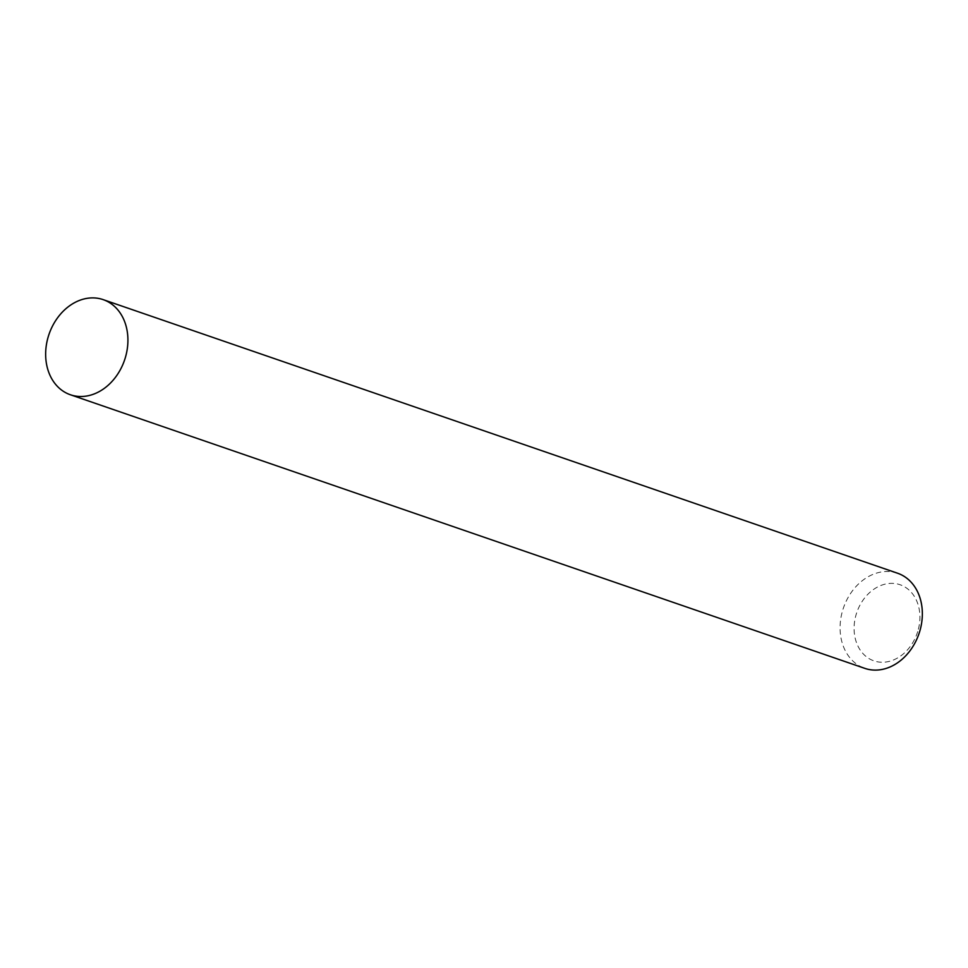 <?xml version="1.0" encoding="UTF-8"?>
<svg xmlns="http://www.w3.org/2000/svg" width="968" height="968" viewBox="0 0 968 968"><rect width="100%" height="100%" fill="white"/><g stroke="black" fill="none" stroke-linecap="round" stroke-linejoin="round"><path stroke-width="0.73" stroke-dasharray="4.84 3.63" d="M917.712 631.596A40.245 31.932 109 0 1 875.169 661.253A40.245 31.932 109 0 1 856.293 614.002A40.245 31.932 109 0 1 898.836 584.345A40.245 31.932 109 0 1 917.712 631.596M897.59 573.237A50.312 39.906 -71 0 0 842.825 609.816A50.312 39.906 -71 0 0 864.835 668.368"/><path stroke-width="1.45" d="M70.41 394.762L864.835 668.368A50.312 39.906 -71 0 0 919.6 631.801A50.312 39.906 -71 0 0 897.59 573.237L103.165 299.632A50.312 39.906 109 0 1 125.174 358.184A50.312 39.906 109 0 1 70.41 394.762A50.312 39.906 109 0 1 48.4 336.199A50.312 39.906 109 0 1 103.165 299.632"/></g></svg>
